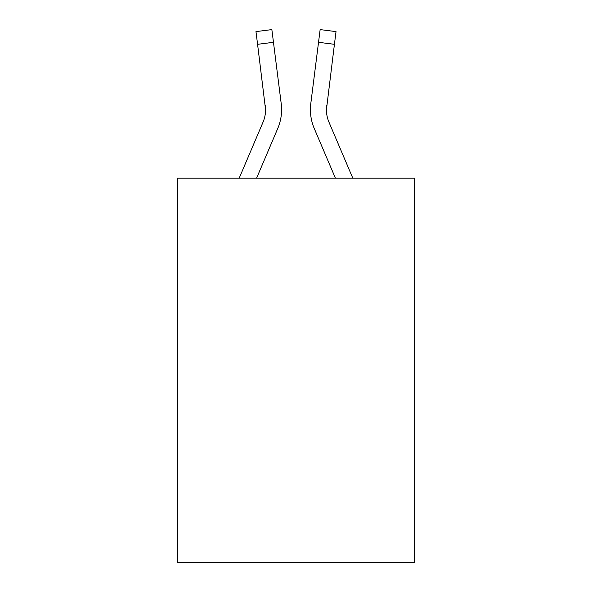 <?xml version="1.0" encoding="UTF-8"?>
<svg xmlns="http://www.w3.org/2000/svg" width="592" height="592" viewBox="0 0 592 592"><rect width="100%" height="100%" fill="white"/><g stroke="black" fill="none" stroke-linecap="round" stroke-linejoin="round"><path stroke-width="0.89" d="M414.474 178.17L414.474 562.4L177.526 562.4L177.526 178.17L414.474 178.17M256.588 178.17L277.752 128.464A48.026 48.026 -36.4 0 0 281.215 103.63L273.467 42.306L257.579 44.311L255.973 31.605L271.861 29.6L273.467 42.306M239.19 178.17L263.026 122.189A32.02 32.02 -33.4 0 0 265.579 109.705L257.579 44.311M280.971 101.706L281.215 103.63M352.81 178.17L328.974 122.189A32.02 32.02 33.4 0 1 326.421 109.705L334.421 44.311L318.533 42.306L320.139 29.6L336.027 31.605L320.139 29.6L336.027 31.605L320.139 29.6L336.027 31.605L320.139 29.6L336.027 31.605L320.139 29.6L336.027 31.605L320.139 29.6L336.027 31.605L320.139 29.6L336.027 31.605L320.139 29.6L336.027 31.605L320.139 29.6L336.027 31.605L320.139 29.6L336.027 31.605L320.139 29.6L336.027 31.605L320.139 29.6L336.027 31.605L320.139 29.6L336.027 31.605L320.139 29.6L336.027 31.605L320.139 29.6L336.027 31.605L320.139 29.6L336.027 31.605L320.139 29.6L336.027 31.605L320.139 29.6L336.027 31.605L320.139 29.6L336.027 31.605L320.139 29.6L336.027 31.605L320.139 29.6L336.027 31.605L320.139 29.6L336.027 31.605L320.139 29.6L336.027 31.605L320.139 29.6L336.027 31.605L320.139 29.6L336.027 31.605L320.139 29.6L336.027 31.605L320.139 29.6L336.027 31.605L320.139 29.6L336.027 31.605L320.139 29.6L336.027 31.605L320.139 29.6L336.027 31.605L320.139 29.6L336.027 31.605L320.139 29.6L336.027 31.605L320.139 29.6L336.027 31.605L320.139 29.6L336.027 31.605L320.139 29.6L336.027 31.605L320.139 29.6L336.027 31.605L320.139 29.6L336.027 31.605L320.139 29.6L336.027 31.605L320.139 29.6L336.027 31.605L320.139 29.6L336.027 31.605L320.139 29.6L336.027 31.605L320.139 29.6L336.027 31.605L320.139 29.6L336.027 31.605L320.139 29.6L336.027 31.605L320.139 29.6L336.027 31.605L320.139 29.6L336.027 31.605L320.139 29.6L336.027 31.605L320.139 29.6L336.027 31.605L320.139 29.6L336.027 31.605L320.139 29.6L336.027 31.605L334.421 44.311M335.412 178.17L314.248 128.464A48.026 48.026 36.4 0 1 310.785 103.63L318.533 42.306M326.458 111.215L326.673 105.635A32.02 32.02 36.4 0 0 328.974 122.189A32.02 32.02 36.4 0 1 326.421 109.705A32.02 32.02 36.4 0 0 328.974 122.189A32.02 32.02 36.4 0 1 326.421 109.705A32.02 32.02 36.4 0 0 328.974 122.189A32.02 32.02 36.4 0 1 326.421 109.705A32.02 32.02 36.4 0 0 328.974 122.189A32.02 32.02 36.4 0 1 326.421 109.705A32.02 32.02 36.4 0 0 328.974 122.189A32.02 32.02 36.4 0 1 326.421 109.705A32.02 32.02 36.4 0 0 328.974 122.189A32.02 32.02 36.4 0 1 326.421 109.705A32.02 32.02 36.4 0 0 328.974 122.189A32.02 32.02 36.4 0 1 326.421 109.705A32.02 32.02 36.4 0 0 328.974 122.189A32.02 32.02 36.4 0 1 326.421 109.705A32.02 32.02 36.4 0 0 328.974 122.189A32.02 32.02 36.4 0 1 326.421 109.705A32.02 32.02 36.4 0 0 328.974 122.189A32.02 32.02 36.4 0 1 326.421 109.705A32.02 32.02 36.4 0 0 328.974 122.189A32.02 32.02 36.4 0 1 326.421 109.705A32.02 32.02 36.4 0 0 328.974 122.189A32.02 32.02 36.4 0 1 326.421 109.705A32.02 32.02 36.4 0 0 328.974 122.189A32.02 32.02 36.4 0 1 326.421 109.705A32.02 32.02 36.4 0 0 328.974 122.189A32.02 32.02 36.4 0 1 326.421 109.705A32.02 32.02 36.4 0 0 328.974 122.189A32.02 32.02 36.4 0 1 326.421 109.705A32.02 32.02 36.4 0 0 328.974 122.189A32.02 32.02 36.4 0 1 326.421 109.705A32.02 32.02 36.4 0 0 328.974 122.189A32.02 32.02 36.4 0 1 326.421 109.705A32.02 32.02 36.4 0 0 328.974 122.189A32.02 32.02 36.4 0 1 326.421 109.705A32.02 32.02 36.4 0 0 328.974 122.189A32.02 32.02 36.4 0 1 326.421 109.705A32.02 32.02 36.4 0 0 328.974 122.189A32.02 32.02 36.4 0 1 326.421 109.705A32.02 32.02 36.4 0 0 328.974 122.189A32.02 32.02 36.4 0 1 326.421 109.705A32.02 32.02 36.4 0 0 328.974 122.189A32.02 32.02 36.4 0 1 326.421 109.705A32.02 32.02 36.4 0 0 328.974 122.189A32.02 32.02 36.4 0 1 326.421 109.705A32.02 32.02 36.4 0 0 328.974 122.189A32.02 32.02 36.4 0 1 326.421 109.705A32.02 32.02 36.4 0 0 328.974 122.189A32.02 32.02 36.4 0 1 326.421 109.705A32.02 32.02 36.4 0 0 328.974 122.189A32.02 32.02 36.4 0 1 326.421 109.705A32.02 32.02 36.4 0 0 328.974 122.189A32.02 32.02 36.4 0 1 326.421 109.705A32.02 32.02 36.4 0 0 328.974 122.189A32.02 32.02 36.4 0 1 326.421 109.705A32.02 32.02 36.4 0 0 328.974 122.189A32.02 32.02 36.4 0 1 326.421 109.705A32.02 32.02 36.4 0 0 328.974 122.189A32.02 32.02 36.4 0 1 326.421 109.705A32.02 32.02 36.4 0 0 328.974 122.189A32.02 32.02 36.4 0 1 326.421 109.705A32.02 32.02 36.4 0 0 328.974 122.189A32.02 32.02 36.4 0 1 326.421 109.705M263.026 122.189A32.02 32.02 -36.4 0 0 265.579 109.705A32.02 32.02 -36.4 0 1 263.026 122.189A32.02 32.02 -36.4 0 0 265.579 109.705A32.02 32.02 -36.4 0 1 263.026 122.189A32.02 32.02 -36.4 0 0 265.579 109.705A32.02 32.02 -36.4 0 1 263.026 122.189A32.02 32.02 -36.4 0 0 265.579 109.705A32.02 32.02 -36.4 0 1 263.026 122.189A32.02 32.02 -36.4 0 0 265.579 109.705A32.02 32.02 -36.4 0 1 263.026 122.189A32.02 32.02 -36.4 0 0 265.579 109.705A32.02 32.02 -36.4 0 1 263.026 122.189A32.02 32.02 -36.4 0 0 265.579 109.705A32.02 32.02 -36.4 0 1 263.026 122.189A32.02 32.02 -36.4 0 0 265.579 109.705A32.02 32.02 -36.4 0 1 263.026 122.189A32.02 32.02 -36.4 0 0 265.579 109.705A32.02 32.02 -36.4 0 1 263.026 122.189A32.02 32.02 -36.4 0 0 265.579 109.705A32.02 32.02 -36.4 0 1 263.026 122.189A32.02 32.02 -36.4 0 0 265.579 109.705A32.02 32.02 -36.4 0 1 263.026 122.189A32.02 32.02 -36.4 0 0 265.579 109.705A32.02 32.02 -36.4 0 1 263.026 122.189A32.02 32.02 -36.4 0 0 265.579 109.705A32.02 32.02 -36.4 0 1 263.026 122.189A32.02 32.02 -36.4 0 0 265.579 109.705A32.02 32.02 -36.4 0 1 263.026 122.189A32.02 32.02 -36.4 0 0 265.579 109.705A32.02 32.02 -36.4 0 1 263.026 122.189A32.02 32.02 -36.4 0 0 265.579 109.705A32.02 32.02 -36.4 0 1 263.026 122.189A32.02 32.02 -36.4 0 0 265.579 109.705A32.02 32.02 -36.4 0 1 263.026 122.189A32.02 32.02 -36.4 0 0 265.579 109.705A32.02 32.02 -36.4 0 1 263.026 122.189A32.02 32.02 -36.4 0 0 265.579 109.705A32.02 32.02 -36.4 0 1 263.026 122.189A32.02 32.02 -36.4 0 0 265.579 109.705A32.02 32.02 -36.4 0 1 263.026 122.189A32.02 32.02 -36.4 0 0 265.579 109.705A32.02 32.02 -36.4 0 1 263.026 122.189A32.02 32.02 -36.4 0 0 265.579 109.705A32.02 32.02 -36.4 0 1 263.026 122.189A32.02 32.02 -36.4 0 0 265.579 109.705A32.02 32.02 -36.4 0 1 263.026 122.189A32.02 32.02 -36.4 0 0 265.579 109.705A32.02 32.02 -36.4 0 1 263.026 122.189A32.02 32.02 -36.4 0 0 265.579 109.705A32.02 32.02 -36.4 0 1 263.026 122.189A32.02 32.02 -36.4 0 0 265.579 109.705A32.02 32.02 -36.4 0 1 263.026 122.189A32.02 32.02 -36.4 0 0 265.579 109.705A32.02 32.02 -36.4 0 1 263.026 122.189A32.02 32.02 -36.4 0 0 265.579 109.705A32.02 32.02 -36.4 0 1 263.026 122.189A32.02 32.02 -36.4 0 0 265.579 109.705A32.02 32.02 -36.4 0 1 263.026 122.189A32.02 32.02 -36.4 0 0 265.579 109.705A32.02 32.02 -36.4 0 1 263.026 122.189A32.02 32.02 -36.4 0 0 265.579 109.705A32.02 32.02 -36.4 0 1 263.026 122.189A32.02 32.02 -36.4 0 0 265.579 109.705L265.327 105.635A32.02 32.02 -36.4 0 1 263.026 122.189M281.533 111.977L281.592 110.023M281.592 109.624L281.533 111.992L281.592 109.624M310.467 111.992L310.408 109.624M310.785 103.63L311.029 101.706M336.027 31.605L320.139 29.6M255.973 31.605L271.861 29.6"/></g></svg>
